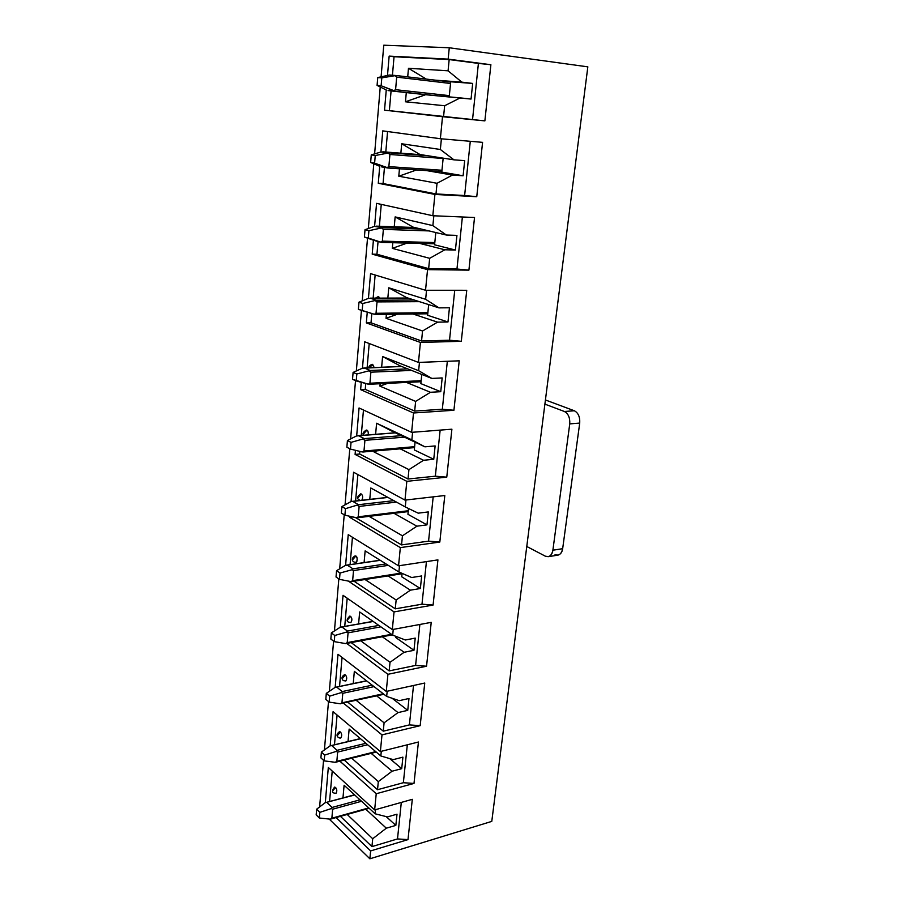 <?xml version="1.0" encoding="UTF-8"?>
<svg xmlns="http://www.w3.org/2000/svg" width="904" height="904" viewBox="0 0 904 904"><rect width="100%" height="100%" fill="white"/><g stroke="black" fill="none" stroke-linecap="round" stroke-linejoin="round"><path stroke-width="1.36" d="M384.528 110.175L386.257 89.982L384.528 110.175L442.519 116.706L384.528 110.175M387.511 75.247L389.149 56.104L448.158 59.122L449.277 47.765L383.771 45.2L381.104 76.75L383.771 45.2L449.277 47.765L587.837 66.851L491.776 821.386L369.872 858.8L370.64 850.924L336.141 817.555L370.64 850.924L369.872 858.8L329.192 819.047L369.872 858.8L491.776 821.386L587.837 66.851L449.277 47.765L448.158 59.122L490.883 64.726L484.872 120.876L442.519 116.706L440.372 138.73L442.519 116.706L484.872 120.876L389.375 110.65L472.543 119.61L478.408 63.404L490.883 64.726L448.158 59.122L389.149 56.104L449.175 59.574L478.408 63.404L449.175 59.574L448.068 70.806L461.854 82.14L435.344 80.162L472.679 83.428L461.854 82.14L448.068 70.806L449.175 59.574L394.042 56.737L392.438 75.247L394.042 56.737L389.149 56.104L387.511 75.247M380.245 86.987L374.618 153.872L380.245 86.987M373.781 163.782L368.323 228.542L373.781 163.782M367.521 238.136L362.233 300.862L367.521 238.136M361.442 310.377L356.334 370.956L361.442 310.377M355.521 380.629L350.616 438.915L355.521 380.629M349.791 448.734L345.057 504.85L349.791 448.734M344.221 514.794L339.678 568.831L344.221 514.794M338.83 578.899L334.446 630.958L338.83 578.899M333.587 641.139L329.361 691.3L333.587 641.139M328.491 701.583L324.423 749.936L328.491 701.583M323.553 760.309L319.62 806.944L323.553 760.309M325.304 802.684L328.321 767.473L374.651 809.916L376.233 793.735L339.881 761.168L376.233 793.735L374.651 809.916L412.303 799.328L407.998 839.613L370.64 850.924L407.998 839.613L397.5 838.935L371.939 846.619L340.446 816.346L371.939 846.619L397.5 838.935L401.308 802.413L397.5 838.935L407.998 839.613L412.303 799.328L374.651 809.916L328.321 767.473L325.304 802.684M330.163 745.856L333.09 711.651L380.369 751.54L381.996 734.884L343.441 703.154L381.996 734.884L380.369 751.54L418.439 742.014L413.998 783.44L376.233 793.735L413.998 783.44L403.365 782.717L377.522 789.712L344.232 760.083L377.522 789.712L403.365 782.717L407.32 744.794L403.365 782.717L413.998 783.44L418.439 742.014L380.369 751.54L333.09 711.651L330.163 745.856M335.169 687.402L337.994 654.293L386.257 691.447L387.929 674.305L346.729 643.433L387.929 674.305L386.257 691.447L424.744 683.04L420.179 725.663L381.996 734.884L420.179 725.663L409.399 724.906L383.273 731.166L347.837 702.193L383.273 731.166L409.399 724.906L413.512 685.492L409.399 724.906L420.179 725.663L424.744 683.04L386.257 691.447L337.994 654.293L335.169 687.402M340.311 627.263L343.034 595.307L392.313 629.568L394.042 611.906L348.3 581.08L394.042 611.906L392.313 629.568L431.231 622.359L426.541 666.225L387.929 674.305L426.541 666.225L415.603 665.423L389.183 670.904L351.159 642.597L389.183 670.904L415.603 665.423L419.874 624.461L415.603 665.423L426.541 666.225L431.231 622.359L392.313 629.568L343.034 595.307L340.311 627.263M345.599 565.35L348.232 534.648L398.551 565.814L400.336 547.609L349.712 517.348L349.803 516.274L349.712 517.348L400.336 547.609L398.551 565.814L437.92 559.881L433.084 605.047L394.042 611.906L433.084 605.047L421.987 604.188L395.274 608.844L354.029 581.216L395.274 608.844L421.987 604.188L426.428 561.61L421.987 604.188L433.084 605.047L437.92 559.881L398.551 565.814L348.232 534.648L345.599 565.35M351.057 501.596L353.566 472.227L404.992 500.104L406.823 481.335L355.091 454.418L355.441 450.305L355.091 454.418L406.823 481.335L404.992 500.104L444.802 495.516L439.819 542.05L400.336 547.609L439.819 542.05L428.564 541.146L401.546 544.909L355.419 517.517L401.546 544.909L428.564 541.146L433.185 496.85L428.564 541.146L439.819 542.05L444.802 495.516L404.992 500.104L353.566 472.227L351.057 501.596M356.673 435.909L359.057 407.975L411.625 432.338L413.512 412.981L360.628 389.635L361.261 382.29L360.628 389.635L413.512 412.981L411.625 432.338L451.898 429.197L446.768 477.154L406.823 481.335L446.768 477.154L435.344 476.193L408.009 479.018L359.656 454.023L355.091 454.418L359.656 454.023L408.009 479.018L435.344 476.193L440.146 430.112L435.344 476.193L446.768 477.154L451.898 429.197L411.625 432.338L359.057 407.975L356.673 435.909M362.459 368.21L364.719 341.791L418.462 362.425L420.428 342.446L366.335 322.909L367.261 312.14L366.335 322.909L420.428 342.446L418.462 362.425L459.209 360.82L453.921 410.258L413.512 412.981L453.921 410.258L442.327 409.241L414.676 411.083L365.25 389.398L360.628 389.635L365.25 389.398L414.676 411.083L442.327 409.241L447.333 361.284L442.327 409.241L453.921 410.258L459.209 360.82L418.462 362.425L364.719 341.791L362.459 368.21M368.436 298.399L370.55 273.618L425.535 290.263L427.547 269.641L372.211 254.16L373.408 240.193L372.211 254.16L427.547 269.641L425.535 290.263L466.746 290.286L461.3 341.294L420.428 342.446L461.3 341.294L449.525 340.22L421.558 340.989L371.013 322.83L366.335 322.909L371.013 322.83L421.558 340.989L449.525 340.22L454.735 290.286L449.525 340.22L461.3 341.294L466.746 290.286L425.535 290.263L370.55 273.618L368.436 298.399M374.595 226.373L376.561 203.343L432.824 215.74L434.914 194.428L378.279 183.275L379.725 166.291L378.279 183.275L434.914 194.428L432.824 215.74L474.532 217.502L468.905 270.138L427.547 269.641L468.905 270.138L456.961 269.008L428.654 268.646L376.945 254.25L372.211 254.16L376.945 254.25L428.654 268.646L456.961 269.008L462.385 216.994L456.961 269.008L468.905 270.138L474.532 217.502L432.824 215.74L376.561 203.343L374.595 226.373M380.946 152.019L382.754 130.877L440.372 138.73L482.578 142.357L476.758 196.71L434.914 194.428L476.758 196.71L435.988 193.942L383.07 183.557L378.279 183.275L383.07 183.557L435.988 193.942L464.622 195.513L470.283 141.306L464.622 195.513L476.758 196.71L482.578 142.357L440.372 138.73L382.754 130.877L380.946 152.019M425.614 94.705L471.052 99.067L460.26 97.881L444.644 105.745L443.559 116.752L444.644 105.745L405.467 101.79L406.291 92.581L405.467 101.79L444.644 105.745L460.26 97.881L425.614 94.728L405.467 101.79L425.614 94.705M450.712 81.778L472.679 83.428L471.052 99.067L472.679 83.428L450.712 81.778L449.22 96.875L450.712 81.778M419.998 154.516L453.977 159.838L419.998 154.516L401.704 143.77L440.35 149.488L453.977 159.838L464.679 160.629L453.977 159.838L440.35 149.488L441.389 138.82L440.35 149.488L401.704 143.77L419.998 154.516M426.699 170.619L452.441 175.071L463.108 175.772L441.785 172.11L463.108 175.772L452.441 175.071L437.027 183.286L435.988 193.942L437.027 183.286L398.788 176.223L399.455 168.788L398.788 176.223L437.027 183.286L452.441 175.071L426.699 170.619M413.173 227.153L446.373 235.04L413.173 227.153L395.138 216.903L432.88 225.616L446.373 235.04L456.938 235.379L446.373 235.04L432.88 225.616L433.841 215.785L432.88 225.616L395.138 216.903L413.173 227.153M419.772 243.425L444.87 249.786L455.424 250.035L434.587 244.814L455.424 250.035L444.87 249.786L429.671 258.329L428.654 268.646L429.671 258.329L392.313 248.363L392.822 242.701L392.313 248.363L429.671 258.329L444.87 249.786L419.772 243.425M406.563 297.586L438.994 307.868L406.563 297.586L388.765 287.788L425.648 299.314L438.994 307.868L449.446 307.767L438.994 307.868L425.648 299.314L426.53 290.263L425.648 299.314L388.765 287.788L406.563 297.586M409.727 312.897L437.547 322.152L447.977 321.982L427.626 315.281L447.977 321.982L437.547 322.152L422.541 331L421.558 340.989L422.541 331L386.031 318.298L386.392 314.332L386.031 318.298L422.541 331L437.547 322.152L409.727 312.897M400.144 365.894L431.852 378.426L400.144 365.894L382.595 356.538L418.642 370.696L431.852 378.426L442.18 377.928L431.852 378.426L418.642 370.696L419.456 362.391L418.642 370.696L382.595 356.538L400.144 365.894M404.28 381.522L430.451 392.279L440.756 391.692L420.857 383.624L440.756 391.692L430.451 392.279L415.625 401.399L414.676 411.083L415.625 401.399L379.94 386.132L380.155 383.771L379.94 386.132L415.625 401.399L430.451 392.279L404.28 381.522M393.929 432.18L393.861 432.892L393.929 432.18L424.925 446.825L376.606 423.241L424.925 446.825L435.129 445.943L424.925 446.825L411.851 439.875L412.597 432.259L411.851 439.875L376.606 423.241L393.929 432.18M398.562 448.056L423.558 460.26L433.75 459.3L414.303 449.932L433.75 459.3L423.558 460.26L408.936 469.639L408.009 479.018L408.936 469.639L374.03 451.966L374.109 451.119L374.03 451.966L408.936 469.639L423.558 460.26L398.562 448.056M387.805 497.347L352.277 501.358M392.811 512.624L416.891 526.184L426.959 524.874L407.941 514.297L426.959 524.874L416.891 526.184L402.438 535.812L401.546 544.909L402.438 535.812L369.092 516.353L402.438 535.812L416.891 526.184L392.811 512.624M428.304 511.924L418.202 513.167L428.304 511.924L426.959 524.874L428.304 511.924M387.104 575.306L410.405 590.165L420.371 588.527L401.749 576.808L420.371 588.527L410.405 590.165L396.144 600.007L395.274 608.844L396.144 600.007L365.035 579.509L396.144 600.007L410.405 590.165L387.104 575.306M421.671 575.95L411.693 577.52L421.671 575.95L420.371 588.527L421.671 575.95M381.499 636.19L404.122 652.281L413.964 650.326L395.749 637.535L413.964 650.326L404.122 652.281L390.019 662.316L389.183 670.904L390.019 662.316L360.707 640.812L390.019 662.316L404.122 652.281L381.499 636.19M415.23 638.111L405.365 639.998L415.23 638.111L413.964 650.326L415.23 638.111M376.007 695.368L398.009 712.601L407.749 710.352L392.11 698.272L407.749 710.352L398.009 712.601L384.087 722.827L383.273 731.166L384.087 722.827L356.244 700.351L384.087 722.827L398.009 712.601L376.007 695.368M408.981 698.487L399.218 700.679L408.981 698.487L407.749 710.352L408.981 698.487M370.629 752.885L392.076 771.214L401.715 768.682L389.726 758.58L401.715 768.682L392.076 771.214L378.313 781.61L377.522 789.712L378.313 781.61L351.712 758.207L378.313 781.61L392.076 771.214L370.629 752.885M402.901 757.145L393.251 759.631L402.901 757.145L401.715 768.682L402.901 757.145M365.385 808.843L386.313 828.188L395.839 825.397L386.2 816.606L395.839 825.397L386.313 828.188L372.708 838.742L371.939 846.619L372.708 838.742L347.192 814.47L372.708 838.742L386.313 828.188L365.385 808.843M397.003 814.176L387.454 816.922L397.003 814.176L395.839 825.397L397.003 814.176M375.567 809.656L375.16 813.803L387.454 816.922L375.16 813.803L375.567 809.656M342.966 797.904L344.108 785.237L375.16 813.803L344.108 785.237L342.966 797.904M332.22 771.044L329.576 801.52L332.22 771.044M335.553 787.452L332.661 790.887L335.553 787.452L334.559 787.113C331.395 791.26 331.892 793.305 336.073 793.249C337.169 791.192 337 789.26 335.553 787.452C337.034 789.384 337.181 791.328 335.994 793.271M381.296 751.303L380.833 755.959L393.251 759.631L380.833 755.959L381.296 751.303M348.029 741.54L349.147 729.087L380.833 755.959L349.147 729.087L348.029 741.54M337.068 715.007L334.491 744.794L337.068 715.007M340.412 731.969L337.486 735.415L340.412 731.969L339.475 731.675C333.734 735.946 339.802 738.862 340.876 737.879C342.074 735.788 341.927 733.822 340.412 731.969C341.961 733.935 342.085 735.912 340.797 737.901M387.183 691.244L386.675 696.419L399.218 700.679L386.675 696.419L387.183 691.244M353.238 683.571L354.334 671.344L386.675 696.419L354.334 671.344L353.238 683.571M342.051 657.411L339.542 686.452L342.051 657.411M345.418 674.96L342.446 678.407L345.418 674.96L344.526 674.712C339.441 677.763 343.701 681.028 343.52 680.622L345.814 680.983C347.113 678.847 346.989 676.847 345.418 674.96C347.023 676.96 347.125 678.983 345.735 681.006M393.251 629.387L392.698 635.128L405.365 639.998L392.698 635.128L393.251 629.387M395.862 636.348L395.749 637.535L395.862 636.348M358.583 623.941L359.668 611.974L392.698 635.128L359.668 611.974L358.583 623.941M347.181 598.188L344.74 626.415L347.181 598.188M350.56 616.336L347.554 619.794L350.56 616.336L349.735 616.132C343.418 622.449 350.503 622.551 350.876 622.494C352.3 620.325 352.198 618.268 350.56 616.336C352.221 618.392 352.3 620.449 350.797 622.506M399.511 565.667L398.89 571.995L411.693 577.52L398.89 571.995L399.511 565.667M402.088 573.385L401.749 576.808L402.088 573.385M364.097 562.57L365.148 550.875L398.89 571.995L365.148 550.875L364.097 562.57M352.447 537.258L350.085 564.627L352.447 537.258M355.848 556.05L352.809 559.508L355.848 556.05L355.102 555.881C349.904 558.864 352.831 562.672 356.074 562.333C357.622 560.13 357.555 558.039 355.848 556.05C357.961 556.31 357.238 564.503 355.317 562.152M352.91 516.964L349.712 517.348L352.91 516.964M405.952 499.991L405.274 506.941L418.202 513.167L405.274 506.941L405.952 499.991M408.506 508.5L407.941 514.297L408.506 508.5M369.77 499.392L370.798 487.99L405.274 506.941L370.798 487.99L369.77 499.392M357.882 474.566L355.588 500.986L357.882 474.566M361.295 494.013L358.21 497.471L361.295 494.013C362.899 495.482 363.08 497.573 361.815 500.285C363.08 497.573 362.899 495.482 361.295 494.013L360.628 493.878C356.617 496.94 356.583 499.121 360.526 500.432M435.129 445.943L433.75 459.3L435.129 445.943M415.072 442.169L414.303 449.932L415.072 442.169M375.612 434.315L376.606 423.241L375.612 434.315M363.464 410.009L361.261 435.423L363.464 410.009M359.882 451.39L359.656 454.023L359.882 451.39M366.888 430.157L363.77 433.615L366.888 430.157C367.905 430.496 368.38 432.067 368.301 434.88C368.38 432.067 367.905 430.496 366.888 430.157L366.323 430.055C363.058 432.078 362.221 433.807 363.792 435.231M377.115 450.847L374.03 451.966L377.115 450.847M442.18 377.928L440.756 391.692L442.18 377.928M421.772 374.437L420.857 383.624L421.772 374.437M381.635 367.239L382.595 356.538L381.635 367.239M369.216 343.52L367.114 367.849L369.216 343.52M365.758 383.511L365.25 389.398L365.758 383.511M372.663 364.402L369.51 367.747L372.663 364.402L374.199 367.555L372.199 364.323C369.713 365.25 368.64 366.402 368.956 367.77M387.533 383.398L379.94 386.132L387.533 383.398M449.446 307.767L447.977 321.982L449.446 307.767M428.677 304.591L427.626 315.281L428.677 304.591M387.839 298.105L388.765 287.788L387.839 298.105M375.149 275.008L373.149 298.151L375.149 275.008M371.815 313.496L371.013 322.83L371.815 313.496M378.606 296.659L376.087 298.139L378.606 296.659L379.849 298.128L378.256 296.602L375.42 298.151M397.489 314.196L386.031 318.298L397.489 314.196M456.938 235.379L455.424 250.035L456.938 235.379M435.807 232.531L434.587 244.814L435.807 232.531M394.246 226.78L395.138 216.903L394.246 226.78M381.262 204.383L379.375 226.249L381.262 204.383M378.053 241.504L376.945 254.25L378.053 241.504M407.128 243.086L392.313 248.363L407.128 243.086M464.679 160.629L463.108 175.772L464.679 160.629M443.163 158.143L441.785 172.11L443.163 158.143M400.856 153.183L401.704 143.77L400.856 153.183M387.567 131.532L385.793 152.03L387.567 131.532M384.46 167.387L383.07 183.557L384.46 167.387M416.586 169.941L398.788 176.223L416.586 169.941M407.704 76.885L408.484 68.286L448.068 70.806L408.484 68.286L426.281 79.089L408.484 68.286L407.704 76.885M391.082 90.908L389.375 110.65L391.082 90.908M472.543 119.61L484.872 120.876L490.883 64.726L478.408 63.404L472.543 119.61M316.626 809.216L316.163 814.843L319.361 818.007L319.835 812.357L316.626 809.216L319.835 812.357L331.237 808.583L332.096 807.453L359.973 799.837L332.096 807.453L326.92 802.492L332.096 807.453L331.237 808.583L319.835 812.357L319.361 818.007L330.322 819.171L368.742 807.905L331.858 818.199L332.649 809.204L331.858 818.199L330.322 819.171L319.361 818.007L316.163 814.843L316.626 809.216L325.157 802.729L316.626 809.216M354.707 794.989L325.157 802.729L354.707 794.989M361.543 801.272L332.649 809.204L331.237 808.583L332.649 809.204L361.543 801.272M321.395 752.117L320.92 757.902L324.174 760.874L324.672 755.077L321.395 752.117L324.672 755.077L336.22 751.405L337.079 750.331L365.917 743.303L337.079 750.331L331.802 745.664L337.079 750.331L336.22 751.405L324.672 755.077L324.174 760.874L335.271 762.298L375.725 751.619L336.842 761.326L337.644 752.083L336.842 761.326L335.271 762.298L324.174 760.874L320.92 757.902L321.395 752.117L330.017 745.902L321.395 752.117M360.538 738.737L330.017 745.902L360.538 738.737M367.612 744.738L337.644 752.083L336.22 751.405L337.644 752.083L367.612 744.738M326.299 693.379L325.813 699.334L329.135 702.114L329.644 696.148L326.299 693.379L329.644 696.148L341.339 692.588L342.209 691.571L372.177 685.175L342.209 691.571L336.83 687.209L342.209 691.571L341.339 692.588L329.644 696.148L329.135 702.114L340.367 703.798L341.949 702.826L383.262 693.775L341.949 702.826L342.786 693.311L341.949 702.826L340.367 703.798L329.135 702.114L325.813 699.334L326.299 693.379L335.011 687.447L326.299 693.379M366.685 680.927L335.011 687.447L366.685 680.927M374.03 686.622L342.786 693.311L341.339 692.588L342.786 693.311L374.03 686.622M341.181 703.459L383.906 694.272M392.133 634.744L346.424 643.332L392.133 634.744M331.35 632.924L330.841 639.049L334.243 641.625L334.762 635.489L331.35 632.924L334.762 635.489L346.616 632.054L347.498 631.094L378.821 625.41L347.498 631.094L341.994 627.06L347.498 631.094L346.616 632.054L334.762 635.489L334.243 641.625L345.611 643.591L347.226 642.62L391.522 634.314L347.226 642.62L348.074 632.834L347.226 642.62L345.611 643.591L334.243 641.625L330.841 639.049L331.35 632.924L340.153 627.297L331.35 632.924M373.216 621.477L340.153 627.297L373.216 621.477M380.878 626.845L348.074 632.834L346.616 632.054L348.074 632.834L380.878 626.845M402.065 573.622L351.825 581.43L402.065 573.622M336.548 570.695L336.028 577.001L339.497 579.351L340.028 573.023L336.548 570.695L340.028 573.023L352.051 569.735L352.933 568.831L385.985 563.915L352.933 568.831L347.317 565.147L352.933 568.831L352.051 569.735L340.028 573.023L339.497 579.351L351.012 581.611L352.639 580.65L401.41 573.091L352.639 580.65L353.52 570.56L352.639 580.65L351.012 581.611L339.497 579.351L336.028 577.001L336.548 570.695L345.452 565.395L336.548 570.695M380.256 560.333L345.452 565.395L380.256 560.333M388.279 565.362L353.52 570.56L352.051 569.735L353.52 570.56L388.279 565.362M351.735 581.577L351.012 581.611L351.825 581.43M408.212 511.506L357.396 517.676L408.212 511.506M341.904 506.579L341.362 513.077L344.91 515.201L345.452 508.681L341.904 506.579L345.452 508.681L358.526 504.703L393.828 500.658L358.526 504.703L352.797 501.392L358.526 504.703L345.452 508.681L344.91 515.201L356.571 517.766L358.233 516.805L408.292 510.749L358.233 516.805L359.137 506.421L358.233 516.805L356.571 517.766L344.91 515.201L341.362 513.077L341.904 506.579L350.899 501.63L341.904 506.579M387.974 497.437L350.899 501.63L387.974 497.437M396.472 502.104L359.137 506.421L357.634 505.528L359.137 506.421L396.472 502.104M357.362 517.777L356.571 517.766L357.396 517.676M414.541 447.548L363.125 451.989L414.541 447.548M347.418 440.53L346.865 447.22L350.481 449.096L351.046 442.372L347.418 440.53L351.046 442.372L364.301 438.609L401.331 435.671L364.301 438.609L358.436 435.705L364.301 438.609L351.046 442.372L350.481 449.096L362.301 451.989L363.984 451.039L414.62 446.678L363.984 451.039L364.922 440.327L363.984 451.039L362.301 451.989L350.481 449.096L346.865 447.22L347.418 440.53L356.515 435.954L347.418 440.53M395.342 432.846L356.515 435.954L395.342 432.846M404.45 437.152L364.922 440.327L363.408 439.378L364.922 440.327L404.45 437.152M414.529 447.616L363.125 451.989M421.049 381.669L369.047 384.279L421.049 381.669M353.102 372.425L352.526 379.33L356.232 380.934L356.82 373.996L353.102 372.425L356.82 373.996L370.244 370.482L407.715 368.888L370.244 370.482L364.255 368.007L370.244 370.482L356.82 373.996L356.232 380.934L368.21 384.177L369.917 383.228L421.151 380.686L369.917 383.228L370.877 372.188L369.917 383.228L368.21 384.177L352.526 379.33L353.102 372.425L362.301 368.244L353.102 372.425M401.591 366.459L362.301 368.244L401.591 366.459M411.569 370.403L370.877 372.188L369.34 371.171L370.877 372.188L411.569 370.403M421.049 381.714L369.047 384.279M427.773 313.79L375.183 314.468M358.978 302.185L358.379 309.304L362.165 310.626L362.775 303.473L358.978 302.185L362.775 303.473L376.38 300.218L414.303 300.038L376.38 300.218L370.256 298.184L376.38 300.218L362.775 303.473L362.165 310.626L374.301 314.242L376.03 313.292L427.874 312.682L376.03 313.292L377.024 301.902L376.03 313.292L374.301 314.242L358.379 309.304L358.978 302.185L368.267 298.433L358.978 302.185M408.043 298.049L368.267 298.433L408.043 298.049M419.422 301.653L377.024 301.902L375.476 300.817L377.024 301.902L419.422 301.653M381.431 242.385L375.183 240.746L381.488 242.408L380.595 242.069L382.347 241.131L434.813 242.566L382.347 241.131L383.375 229.367L382.347 241.131L380.595 242.069L368.29 238.068L368.911 230.678L365.024 229.695L364.414 237.051L381.488 242.408L434.688 243.809L381.488 242.408M414.687 227.514L376.437 226.158L382.708 227.706L421.094 229.04L382.708 227.706L374.425 226.395L365.024 229.695L368.911 230.678L382.708 227.706L368.911 230.678L368.29 238.068L364.414 237.051L365.024 229.695L374.425 226.395L414.687 227.514M429.004 230.915L383.375 229.367L381.793 228.226L383.375 229.367L429.004 230.915M373.25 240.136L364.414 237.051L373.25 240.136M387.918 168.008L381.533 166.867L387.918 168.008L387.081 167.568L388.856 166.63L441.966 170.257L388.856 166.63L389.918 154.494L388.856 166.63L387.081 167.568L374.606 163.149L375.25 155.522L371.273 154.867L370.64 162.46L387.918 168.008M421.535 154.753L382.833 151.804L389.251 152.832L428.101 155.782L380.787 152.053L371.273 154.867L375.25 155.522L389.251 152.832L375.25 155.522L374.606 163.149L370.64 162.46L371.273 154.867L380.787 152.053L421.535 154.753L382.787 151.804M443.129 158.471L389.918 154.494L388.324 153.262L389.918 154.494L443.129 158.471M379.567 166.234L370.64 162.46L379.567 166.234M387.986 168.008L441.83 171.636L387.963 168.008M433.863 95.485L388.087 90.581L427.185 94.875L388.087 90.581L394.63 91.18L393.782 90.603L395.59 89.688L449.344 95.632L395.59 89.688L396.686 77.134L395.59 89.688L393.782 90.603L381.138 85.756L381.804 77.868L377.736 77.563L377.081 85.405L381.138 85.756L394.63 91.18L433.863 95.485M389.421 75.032L396.031 75.507L389.421 75.032L377.736 77.563L381.804 77.868L395.997 75.507L381.804 77.868L381.138 85.756L377.081 85.405L377.736 77.563L389.421 75.032M450.554 83.473L396.686 77.134L395.071 75.834L396.686 77.134L450.554 83.473M386.098 89.914L377.081 85.405L386.098 89.914M450.7 81.981L395.997 75.507L450.7 81.981M557.745 555.169L558.062 555.124C560.627 554.31 562.152 552.163 562.661 548.694L552.886 550.208C552.378 553.7 550.864 555.858 548.31 556.672L545.315 556.175L526.772 546.479L545.315 556.175C549.191 557.576 551.711 555.587 552.886 550.208L569.746 423.886C570.096 417.772 568.322 413.648 564.401 411.489L544.897 404.133L564.401 411.489L574.356 410.766L545.428 399.975L574.356 410.766C578.289 412.902 580.074 417.004 579.713 423.083L569.746 423.886L552.886 550.208L562.661 548.694L579.713 423.083L562.661 548.694C561.486 554.039 558.954 556.016 555.056 554.638M579.713 423.083C580.074 417.004 578.289 412.902 574.356 410.766L564.401 411.489C568.322 413.648 570.096 417.772 569.746 423.886L579.713 423.083M330.593 819.103L369.194 808.312M325.79 802.549L354.492 794.797M335.644 762.23L376.256 752.071M330.796 745.687L360.334 738.579M335.938 687.209L366.504 680.78M346.175 643.535L392.313 634.868M341.226 627.048L373.047 621.353M351.656 581.588L402.054 573.757M346.673 565.124L380.098 560.231M357.295 517.789L408.201 511.596M357.95 435.683L395.217 432.79M363.894 367.973L401.5 366.425M370.052 298.162L407.964 298.026M376.313 226.147L414.642 227.503M427.174 94.875L388.076 90.581M558.062 555.124L548.31 556.672"/></g></svg>
